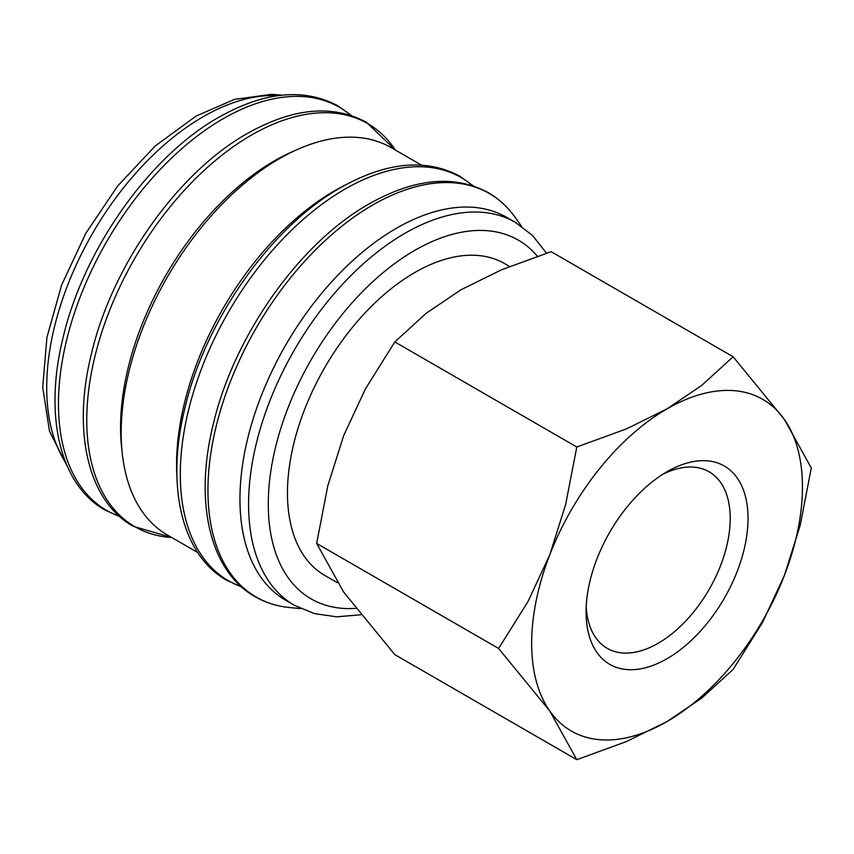 <?xml version="1.0" encoding="UTF-8"?>
<svg xmlns="http://www.w3.org/2000/svg" width="854" height="854" viewBox="0 0 854 854"><rect width="100%" height="100%" fill="white"/><g stroke="black" fill="none" stroke-linecap="round" stroke-linejoin="round"><path stroke-width="1.28" d="M546.507 253.179L532.682 235.619L515.421 222.382L506.796 217.407A221.069 127.63 120 0 0 336.444 276.632A221.069 127.63 120 0 0 239.953 499.11A221.069 127.63 120 0 0 285.738 600.309L294.352 605.283L314.496 613.631L336.679 616.823L360.783 614.784M521.516 226.267L515.005 217.162A233.025 134.537 120 0 0 511.578 212.667A233.025 134.537 120 0 0 372.728 205.003A233.025 134.537 120 0 0 207.949 490.399A233.025 134.537 120 0 0 284.019 606.82A233.025 134.537 120 0 0 289.623 607.546L300.768 608.624M421.406 165.089L391.175 147.635A223.673 129.135 120 0 0 218.805 207.565A223.673 129.135 120 0 0 121.172 432.668A223.673 129.135 120 0 0 167.501 535.063L197.722 552.517M345.966 184.667A223.673 129.135 120 0 0 176.564 464.64A223.673 129.135 120 0 0 176.959 477.386M295.26 150.453A217.589 125.623 120 0 0 120.563 427.331A217.589 125.623 120 0 0 121.983 450.592M498.619 648.474L549.805 711.062L576.792 759.686L626.43 741.56L667.059 721.534A191.477 110.55 120 0 0 784.303 575.671A191.477 110.55 120 0 0 802.45 487.026A191.477 110.55 120 0 0 784.303 419.335A191.477 110.55 120 0 0 667.059 408.852L626.43 428.889L576.792 447.005L565.658 504.479L549.805 554.726A191.477 110.55 120 0 0 531.658 643.361A191.477 110.55 120 0 0 549.805 711.062A191.477 110.55 120 0 0 667.059 721.534L701.742 698.081L733.127 669.419L762.515 622.481L784.303 575.671L800.166 525.434L811.3 467.949L784.303 419.335L733.127 356.748L701.742 385.4L667.059 408.852A191.477 110.55 120 0 0 549.805 554.726L528.007 601.536L498.619 648.474L316.642 543.411L327.776 485.937L343.639 435.689L365.427 388.88L394.815 341.942L426.199 313.279L460.882 289.826L501.511 269.8L551.15 251.684L733.127 356.748M576.792 759.686L394.815 654.623L343.639 592.035L316.642 543.411M662.469 474.493A101.925 58.841 -60 0 1 709.119 471.792A101.925 58.841 -60 0 1 730.223 518.453A101.925 58.841 -60 0 1 685.73 621.018A101.925 58.841 -60 0 1 607.194 648.325A101.925 58.841 -60 0 1 586.218 606.586M586.079 611.944A114.511 66.11 -60 0 1 667.049 471.696A114.511 66.11 -60 0 1 748.029 518.453A114.511 66.11 -60 0 1 667.059 658.69A114.511 66.11 -60 0 1 586.079 611.944M337.245 582.609L324.733 575.393A179.991 103.91 -60 0 1 287.456 492.993A179.991 103.91 -60 0 1 366.024 311.87A179.991 103.91 -60 0 1 504.725 263.651L509.614 266.469M394.815 341.942L576.792 447.005M515.421 222.382A221.069 127.63 120 0 0 404.881 233.334A221.069 127.63 120 0 0 248.567 504.084A221.069 127.63 120 0 0 294.352 605.283M537.358 256.221A207.138 119.592 120 0 0 414.734 250.393A207.138 119.592 120 0 0 268.263 504.084A207.138 119.592 120 0 0 355.744 608.379M472.785 185.734A232.768 134.388 120 0 0 344.899 189.15A232.768 134.388 120 0 0 180.311 474.226A232.768 134.388 120 0 0 241.298 586.698M171.739 537.508L133.171 526.299C88.24 501.17 72.142 432.156 91.165 354.933C111.415 266.544 177.418 172.721 247.19 133.587C292.794 107.86 332.537 104.103 366.419 122.293L395.413 150.09A232.768 134.388 120 0 0 251.354 135.145A232.768 134.388 120 0 0 86.766 420.221A232.768 134.388 120 0 0 171.718 537.497M350.941 115.386A232.768 134.388 120 0 0 223.043 118.802A232.768 134.388 120 0 0 58.456 403.878A232.768 134.388 120 0 0 119.443 516.339M278.276 95.637A221.069 127.63 120 0 0 203.028 116.795A221.069 127.63 120 0 0 46.703 387.545A221.069 127.63 120 0 0 66.014 463.284M511.578 212.667C504.885 204.437 497.113 197.765 488.274 192.641C454.392 174.451 414.649 178.208 369.045 203.935C299.274 243.08 233.259 336.903 213.02 425.281C193.997 502.515 210.095 571.529 255.026 596.647C263.875 601.75 273.536 605.134 284.019 606.82M473.297 185.905L459.964 176.298C426.082 158.107 386.339 161.865 340.735 187.592C270.964 226.737 204.96 320.56 184.71 408.938C165.687 486.172 181.785 555.185 226.716 580.304L241.693 587.05M351.442 115.546L338.109 105.949C304.227 87.748 264.484 91.517 218.88 117.244C149.119 156.378 83.105 250.201 62.854 338.59C43.832 415.813 59.929 484.826 104.861 509.955L119.848 516.691M282.033 95.178L271.465 94.314L234.327 99.427L196.068 116.101L155.268 145.938L117.703 185.926L85.774 233.355L61.627 285.033L46.917 337.469L42.7 387.257L49.521 431.291L67.498 466.775"/></g></svg>
